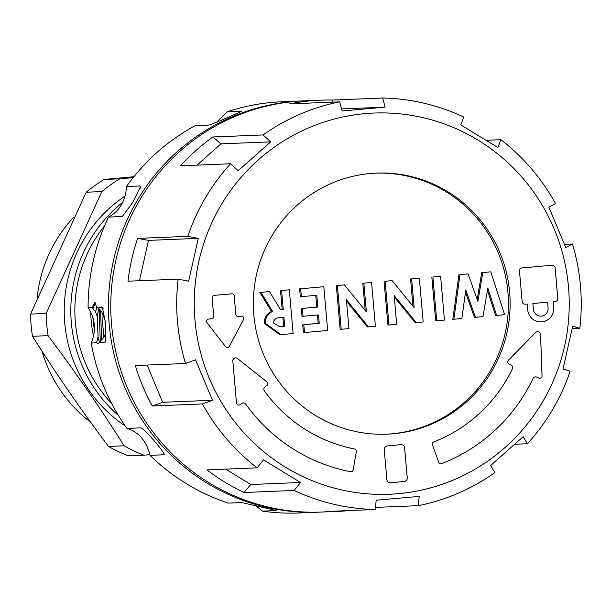 <?xml version="1.0" encoding="UTF-8"?>
<svg xmlns="http://www.w3.org/2000/svg" width="611" height="611" viewBox="0 0 611 611"><rect width="100%" height="100%" fill="white"/><g stroke="black" fill="none" stroke-linecap="round" stroke-linejoin="round"><path stroke-width="0.92" d="M104.55 225.841A134.107 131.816 87.7 0 0 111.782 403.718M118.404 415.442A137.574 135.222 -92.3 0 1 122.941 202.149M125.217 195.971A137.574 135.222 87.7 0 0 125.255 425.982M131.892 430.144A137.574 135.222 87.7 0 0 135.291 432.076M149.901 454.683L143.944 455.203A154.163 151.528 -92.3 0 1 124.086 445.793C101.059 409.179 75.733 372.466 48.109 335.653A154.163 151.528 -92.3 0 1 46.169 313.458L101.846 191.587A154.163 151.528 -92.3 0 1 119.764 178.809L133.19 177.641M90.649 422.247A137.574 135.222 -92.3 0 1 42.022 351.218M37.095 298.206A137.574 135.222 -92.3 0 1 73.885 217.012M133.916 176.732L104.145 179.443A154.163 151.528 87.7 0 0 86.227 192.221L30.55 314.092A154.163 151.528 87.7 0 0 32.49 336.287C55.517 372.893 80.843 409.607 108.468 446.427A154.163 151.528 87.7 0 0 128.325 455.837L143.944 455.203M339.64 101.854L342.129 110.981L363.866 109.056L385.144 107.146L382.654 98.02A205.785 202.264 -92.3 0 1 463.772 117.06L460.801 124.904L497.85 147.526L500.821 139.682A205.785 202.264 -92.3 0 1 555.521 203.578L548.861 207.114L565.794 247.547L572.454 244.01A205.785 202.264 -92.3 0 1 579.831 328.359L572.675 326.213L563.029 369.021L570.178 371.167A205.785 202.264 -92.3 0 1 527.423 443.746L523.146 436.712L490.602 465.536L494.879 472.57A205.785 202.264 -92.3 0 1 418.314 505.664L419.199 496.399L376.185 500.233L375.307 509.498L325.159 511.537A205.785 202.264 87.7 0 0 337.203 511.415L321.401 512.056A205.785 202.264 -92.3 0 1 111.194 319.538A205.785 202.264 -92.3 0 1 295.098 101.449A205.785 202.264 -92.3 0 1 304.668 100.83L320.47 100.189A205.785 202.264 87.7 0 0 310.9 100.807A205.785 202.264 87.7 0 0 289.499 103.893L339.64 101.854A205.785 202.264 -92.3 0 0 263.074 134.947L212.934 136.986A205.785 202.264 87.7 0 0 180.39 165.81L230.53 163.771A205.785 202.264 -92.3 0 0 187.776 236.358L137.628 238.397A205.785 202.264 87.7 0 0 127.982 281.197L178.122 279.158A205.785 202.264 -92.3 0 0 185.5 363.507L135.359 365.546A205.785 202.264 87.7 0 0 152.292 405.987L162.648 402.298L147.144 365.072M337.203 511.415A205.785 202.264 87.7 0 0 346.765 510.796A205.785 202.264 87.7 0 0 349.209 510.559M375.307 509.498A205.785 202.264 -92.3 0 1 294.181 490.457L244.033 492.504L250.709 484.508L225.749 469.118M294.181 490.457L300.528 482.484L263.478 459.862L257.132 467.843L206.992 469.882A205.785 202.264 87.7 0 0 244.033 492.504M257.132 467.843A205.785 202.264 -92.3 0 1 202.432 403.947L152.292 405.987M398.364 493.665A190.754 187.493 -92.3 0 1 194.985 320.294A190.754 187.493 -92.3 0 1 365.118 113.623A190.754 187.493 -92.3 0 1 568.497 287.002A190.754 187.493 -92.3 0 1 398.364 493.665M230.53 163.771L238.183 170.668L270.726 141.844L263.074 134.947M178.122 279.158L188.654 281.167L198.3 238.359L187.776 236.358M202.432 403.947L212.468 400.266L195.535 359.833L185.5 363.507M238.855 405.108A2.314 2.276 87.7 0 0 240.07 404.696L241.788 403.466A2.925 2.872 -92.3 0 1 245.767 404.138A171.103 168.178 87.7 0 0 350.523 471.723A2.314 2.276 87.7 0 0 353.166 469.859L356.289 451.636A2.314 2.276 87.7 0 0 354.479 448.963A147.977 145.449 -92.3 0 1 264.41 390.964A2.925 2.872 -92.3 0 1 265.075 386.839L266.801 385.61A2.314 2.276 87.7 0 0 266.892 381.898L237.381 358.474A2.887 2.841 87.7 0 0 232.822 361.002L236.495 403A2.314 2.276 87.7 0 0 240.047 404.696L241.773 403.466A2.925 2.872 -92.3 0 1 243.323 402.939L243.3 402.939M535.358 376.888A2.887 2.841 -92.3 0 1 536.825 377.147L538.826 378.094A2.314 2.276 87.7 0 0 542.056 375.918L540.567 334.362A2.887 2.841 87.7 0 0 535.717 332.422L508.405 360.253A2.314 2.276 87.7 0 0 509.055 363.988L511.056 364.935A2.887 2.841 -92.3 0 1 512.415 368.83A147.977 145.449 -92.3 0 1 433.795 441.898A2.314 2.276 87.7 0 0 432.473 444.846L438.713 462.229A2.314 2.276 87.7 0 0 441.638 463.604A171.103 168.178 87.7 0 0 533.052 378.507A2.887 2.841 -92.3 0 1 535.358 376.888M440.943 463.749A2.314 2.276 87.7 0 0 441.661 463.604A171.103 168.178 87.7 0 0 533.075 378.507A2.887 2.841 -92.3 0 1 535.511 376.88L535.511 376.88M375.582 173.157A130.639 128.402 -92.3 0 1 508.199 295.839A130.639 128.402 -92.3 0 1 391.43 433.856A130.639 128.402 -92.3 0 1 386.205 434.207M370.358 173.509A130.639 128.402 -92.3 0 1 376.429 173.119A130.639 128.402 -92.3 0 1 509.88 295.334A130.639 128.402 -92.3 0 1 393.125 433.779A130.639 128.402 -92.3 0 1 387.053 434.177A130.639 128.402 -92.3 0 1 253.603 311.961A130.639 128.402 -92.3 0 1 370.358 173.509M303.499 100.884A205.785 202.264 87.7 0 0 302.33 100.922L282.015 101.754A205.785 202.264 87.7 0 0 272.445 102.373A205.785 202.264 87.7 0 0 227.491 111.698L216.546 122.253M302.33 100.922A205.785 202.264 87.7 0 0 109.224 324.494A205.785 202.264 87.7 0 0 319.064 512.155A205.785 202.264 87.7 0 0 320.233 512.102M105.871 324.632L105.451 341.954L104.725 342.473L99.058 342.71L103.985 337.188L105.39 333.713L105.825 324.586L105.046 320.149L101.9 312.106L99.326 309.029L96.637 307.142L102.373 307.333L105.871 324.632M96.866 307.28L95.56 311.854L92.994 308.685L95.209 302.789L92.994 308.685L92.024 307.325L88.106 307.486C95.331 318.69 96.362 330.536 91.222 343.023L96.569 342.809L98.058 343.978L99.058 342.71M91.222 343.023A205.785 202.264 87.7 0 0 126.973 428.418C138.926 432.198 146.609 441.173 150.023 455.34L163.534 454.79C168.384 456.364 143.234 426.997 140.484 427.868L126.973 428.418M141.065 427.983A28.9 28.412 -92.3 0 0 140.484 427.868L140.736 427.891M163.992 454.24L163.534 454.79A28.9 28.412 -92.3 0 0 163.336 452.606M150.023 455.34A205.785 202.264 87.7 0 0 228.254 503.105L241.765 502.555L276.279 510.483M255.818 505.664L262.44 511.132L275.943 510.582A28.9 28.412 -92.3 0 0 275.683 510.254M262.44 511.132A205.785 202.264 87.7 0 0 298.748 512.98L319.064 512.155M105.573 332.697L105.023 320.049M103.045 314.436L102.724 324.242L103.87 337.356M95.56 311.854L97.286 316.651L98.615 308.471M97.286 316.651L98.066 336.684L96.569 342.809M99.349 342.427L98.066 336.684M99.211 308.929L100.273 341.442L99.211 308.929M100.563 310.266L101.571 339.953L100.563 310.266M241.345 111.278L227.491 111.698M240.673 111.737A28.9 28.412 -92.3 0 0 241.001 111.149C246.584 109.56 211.398 124.766 208.741 125.087L195.23 125.637A205.785 202.264 87.7 0 0 126.5 186.508C125.599 200.882 119.596 211.078 108.491 217.096L122.345 216.462L132.885 202.256L140.568 186.508L140.011 185.958L126.5 186.508M108.491 217.096A205.785 202.264 87.7 0 0 88.106 307.486M92.024 307.325L94.842 302.376L96.637 307.142M279.342 326.801L283.664 326.442L282.885 317.514M284.726 326.396L283.947 317.422L280.938 317.689C276.569 317.384 274.026 319.125 273.308 322.913L279.876 326.786L283.664 326.442M490.809 271.842L504.61 314.718L496.636 315.429L487.822 288.056L482.973 316.643L475.465 317.315L465.765 290.019L461.863 318.53L453.874 319.24L459.999 274.591L468.064 273.873L477.886 301.506L482.805 272.559L490.809 271.842L482.805 272.559M440.615 276.317L444.449 320.08L436.728 320.767L432.901 277.004L440.615 276.317L432.901 277.004M419.337 278.211L423.163 321.974L416.206 322.593L394.171 295.541L396.692 324.334L388.97 325.021L385.144 281.259L392.147 280.64L414.128 307.616L411.615 278.899L419.337 278.211L411.615 278.899M371.58 282.473L375.406 326.236L368.456 326.854L346.422 299.795L348.942 328.596L341.221 329.283L337.394 285.52L344.398 284.894L366.371 311.87L363.858 283.16L371.58 282.473L363.858 283.16M323.83 286.727L327.656 330.49L304.492 332.552L303.804 324.701L319.248 323.326L318.514 314.909L303.071 316.284L302.384 308.425L317.827 307.05L316.796 295.273L301.353 296.648L300.665 288.789L323.83 286.727L300.665 288.789M289.309 289.805L293.135 333.568L280.846 334.591L265.579 323.494C265.174 317.835 267.503 313.81 272.582 311.419L260.912 292.333L269.489 291.569L280.64 309.8L283.26 309.571L281.587 290.492L289.309 289.805L281.587 290.492M547.571 302.216L532.853 303.522L533.38 309.281A7.515 7.385 87.7 0 0 541.041 316.131A7.515 7.385 87.7 0 0 548.09 307.967L547.586 302.208L532.876 303.522L533.357 309.281A7.515 7.385 87.7 0 0 541.033 316.131L541.018 316.131M477.176 299.497L481.743 272.598M468.064 273.873L459.999 274.591M453.874 319.24L452.812 319.286L458.937 274.629M475.465 317.315L474.403 317.361L465.467 292.211M496.636 315.429L495.574 315.467L487.456 290.248M436.728 320.767L435.666 320.813L431.832 277.05M412.929 306.142L410.546 278.944M392.147 280.64L385.144 281.259M388.97 325.021L387.909 325.067L384.082 281.304M416.206 322.593L415.144 322.639L394.309 297.053M365.179 310.403L362.797 283.199M344.398 284.894L337.394 285.52M341.221 329.283L340.159 329.321L336.325 285.558M368.456 326.854L367.394 326.893L346.552 301.307M301.353 296.648L300.291 296.686L299.604 288.835M317.827 307.05L316.758 307.096L315.734 295.365M302.384 308.425L316.758 307.096M303.071 316.284L302.01 316.33L301.322 308.471M319.248 323.326L318.186 323.364L317.453 315.001M303.804 324.701L318.186 323.364M304.492 332.552L303.43 332.598L302.743 324.739M283.26 309.571L282.19 309.609L280.525 290.538M280.609 309.754L282.19 309.609M269.489 291.569L260.912 292.333M272.582 311.419L271.521 311.465L259.843 292.379M265.579 323.494L264.517 323.54C264.105 317.873 266.442 313.848 271.521 311.465M280.846 334.591L279.777 334.629L264.517 323.54M539.872 378.316A2.314 2.276 87.7 0 0 542.033 375.925L540.544 334.37A2.887 2.841 87.7 0 0 537.604 331.582M390.406 482.766A3.467 3.406 87.7 0 0 390.566 482.759L404.154 481.544A3.467 3.406 87.7 0 0 407.224 477.787L404.604 447.848A3.467 3.406 87.7 0 0 400.923 444.693L387.343 445.908A3.467 3.406 87.7 0 0 384.25 449.665L386.87 479.604A3.467 3.406 87.7 0 0 390.544 482.759L404.131 481.544A3.467 3.406 87.7 0 0 407.247 477.787L404.627 447.848A3.467 3.406 87.7 0 0 401.091 444.686M555.208 301.529A2.887 2.841 87.7 0 0 557.782 298.397L555.116 267.885A2.887 2.841 87.7 0 0 552.054 265.25L522.061 267.931A2.887 2.841 87.7 0 0 519.48 271.063L522.153 301.574A2.887 2.841 87.7 0 0 525.231 304.202L527.217 304.026L527.721 309.785A13.297 13.068 87.7 0 0 541.277 321.913A13.297 13.068 87.7 0 0 553.726 307.463L553.23 301.712L555.231 301.529A2.887 2.841 87.7 0 0 557.805 298.397L555.139 267.878A2.887 2.841 87.7 0 0 552.191 265.243M525.086 304.217A2.887 2.841 87.7 0 0 525.216 304.202L527.217 304.026M227.491 347.567A2.314 2.276 87.7 0 0 229.4 346.353L243.506 319.561A2.314 2.276 87.7 0 0 241.307 316.162L238.29 316.437A2.314 2.276 -92.3 0 1 238.183 316.437L238.168 316.445A2.314 2.276 -92.3 0 1 235.808 314.337L234.196 295.907A2.314 2.276 87.7 0 0 231.752 293.807L214.171 295.373A2.314 2.276 87.7 0 0 212.109 297.878L213.728 316.299A2.314 2.276 -92.3 0 1 211.666 318.805L208.649 319.079A2.314 2.276 87.7 0 0 207.068 322.814L225.612 346.689A2.314 2.276 87.7 0 0 229.377 346.353L243.491 319.561A2.314 2.276 87.7 0 0 241.398 316.162M238.183 316.437A2.314 2.276 -92.3 0 1 235.831 314.329L234.219 295.907A2.314 2.276 87.7 0 0 231.852 293.799M541.277 321.913A13.297 13.068 87.7 0 0 553.749 307.463L553.245 301.704L555.231 301.529M351.035 471.761A2.314 2.276 87.7 0 0 353.181 469.851L356.312 451.636A2.314 2.276 87.7 0 0 354.502 448.963A147.977 145.449 -92.3 0 1 264.433 390.964A2.925 2.872 -92.3 0 1 265.098 386.839L266.824 385.61A2.314 2.276 87.7 0 0 266.908 381.898L237.396 358.474A2.887 2.841 87.7 0 0 235.533 357.863M300.528 482.484L250.709 484.508M212.468 400.266L162.648 402.298M198.3 238.359L148.481 240.39L139.445 280.732M270.726 141.844L220.907 143.868L197.101 165.13M385.144 107.146L341.572 108.918M527.423 443.746L514.798 444.258M579.831 328.359L572.171 328.672M572.454 244.01L564.511 244.331M500.821 139.682L486.188 140.278M333.14 102.121L332.506 100.059A205.785 202.264 87.7 0 0 320.47 100.189M382.654 98.02L332.506 100.059M220.907 143.868L212.934 136.986M148.481 240.39L137.628 238.397M418.314 505.664L375.505 507.405M93.284 318.346L94.545 329.207M94.56 327.908A114.86 112.89 -92.3 0 1 93.636 319.759M119.764 178.809L104.145 179.443M86.227 192.221L101.846 191.587M46.169 313.458L30.55 314.092M32.49 336.287L48.109 335.653M124.086 445.793L108.468 446.427M93.582 336.432A117.923 115.907 -92.3 0 1 90.772 311.793M92.826 316.804L94.422 331.223M101.617 306.936A28.9 28.412 -92.3 0 1 103.19 308.792M106.024 340.235A28.9 28.412 -92.3 0 1 104.725 342.473M140.011 185.958A28.9 28.412 -92.3 0 1 140.209 188.348M122.811 216.21A28.9 28.412 -92.3 0 1 121.994 216.546M282.099 326.633L281.037 326.679"/></g></svg>
